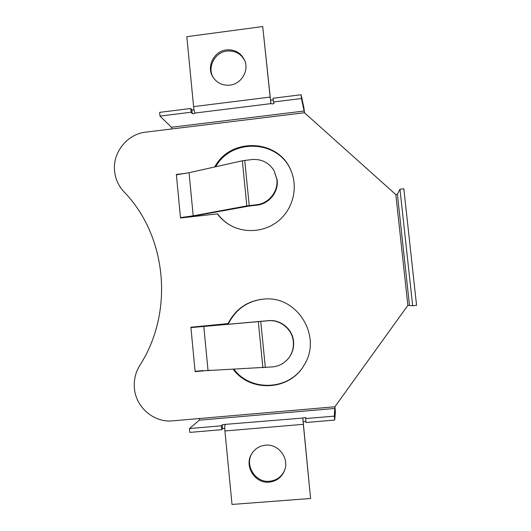 <?xml version="1.0" encoding="UTF-8"?>
<svg xmlns="http://www.w3.org/2000/svg" width="531" height="531" viewBox="0 0 531 531"><rect width="100%" height="100%" fill="white"/><g stroke="black" fill="none" stroke-linecap="round" stroke-linejoin="round"><path stroke-width="0.8" d="M268.075 320.777L190.928 327.587L268.427 320.664C280.547 319.211 292.561 329.081 293.557 341.42C294.114 348.217 292.156 354.17 287.689 359.268L287.424 359.553C291.917 354.436 293.882 348.455 293.318 341.625C292.322 329.233 280.255 319.317 268.075 320.777L268.427 320.664M190.928 327.587L195.083 371.275L272.682 366.894C278.503 366.284 283.415 363.835 287.424 359.553M181.071 217.929L180.467 217.637L193.191 215.812L246.822 205.909L256.48 204.754L256.885 205.165C268.965 204.077 278.682 192.083 277.202 180.049L274.109 170.73L276.89 179.518C278.377 191.605 268.613 203.658 256.48 204.754M186.693 217.298L248.979 206.074L256.885 205.165M180.467 217.637L176.392 174.772L189.056 172.701L242.342 160.787L251.966 159.546C261.61 158.849 268.991 162.579 274.109 170.73M213.21 77.506C207.01 67.225 214.803 52.217 226.956 51.049C235.06 50.425 241.008 53.644 244.798 60.707M229.896 85.126C222.562 85.737 216.894 83.028 212.898 77.008C206.174 66.714 213.96 51.109 226.412 49.921C234.815 49.303 240.868 52.722 244.579 60.162C249.371 70.484 241.393 84.037 229.896 85.126M171.891 128.947L171.46 127.267L159.984 116.077L191.114 112.22L192.235 113.561L193.988 113.714L195.05 113.03L270.903 103.631L272.609 103.976L273.989 103.459L273.458 102.005L301.475 98.527L304.436 112.738L145.667 132.153C127.248 134.031 112.512 152.503 114.577 171.022C115.386 178.967 118.466 185.837 123.823 191.625C166.913 235.751 174.341 311.976 139.772 365.447C135.524 372.377 133.732 379.93 134.396 388.115C135.744 407.211 153.89 422.868 172.648 420.851L199.437 418.528L199.317 420.187L189.494 428.537L221.341 425.809L222.263 424.846L224.002 424.475L302.796 418.05L304.455 417.572L305.922 417.658L305.624 418.587L334.311 416.131L334.862 406.779L199.437 418.528M195.05 113.03C194.439 112.001 193.948 109.871 193.583 106.625L186.826 36.666L262.732 26.55L270.233 98.036L270.591 100.074L273.253 100.014M159.984 116.077L159.632 112.36L190.748 108.49L191.877 109.857L194.067 109.944M251.9 453.487C244.472 465.501 255.511 482.951 269.556 481.265C276.857 480.389 281.941 476.539 284.822 469.716M269.204 482.141C276.711 481.219 281.868 477.216 284.682 470.127C289.375 458.034 278.271 443.624 265.54 445.164C259.52 445.821 254.9 448.715 251.674 453.852C243.822 465.886 254.9 483.86 269.204 482.141M225.177 424.7C224.732 425.537 224.646 427.628 224.912 430.98L232.014 504.45L310.595 498.476L303.274 423.731L303.234 421.82L305.916 421.428M189.494 428.537L189.859 432.4L221.719 429.685L222.635 428.696L224.759 428.291M305.624 418.587L306.022 422.503L334.716 420.061L335.38 412.116L334.948 406.66M221.719 429.685L221.341 425.809M334.716 420.061L334.311 416.131M210.263 370.233L195.116 371.634L190.894 327.235L228.031 323.598C235.917 308.405 248.382 300.188 265.44 298.96C298.077 296.49 322.251 337.205 304.157 365.016C289.959 390.763 250.194 392.847 233.109 369.158M304.436 112.738L395.834 194.598L407.868 305.391L334.862 406.779M186.408 173.252L176.358 174.427L180.5 217.989L217.345 213.887C220.518 218.115 224.347 221.626 228.834 224.421C244.167 233.965 265.361 232.253 279.293 220.179C293.265 208.145 298.15 187.277 290.928 170.557C278.815 138.93 230.308 136.971 214.743 166.96M203.247 370.611L195.76 371.215M228.031 323.598L228.542 323.479C236.355 308.411 248.707 300.234 265.613 298.953M304.25 364.863C290.105 390.245 250.911 392.389 233.819 369.118M217.345 213.887L217.896 214.245C220.989 218.367 224.719 221.812 229.087 224.573M291.041 170.829C278.934 139.932 231.662 137.675 215.765 166.727M195.116 371.634L195.766 371.308M407.868 305.391L412.667 305.703L399.976 189.222L397.394 194.26L395.834 194.598M399.976 189.222L403.839 188.784L416.563 305.318L412.667 305.703M302.796 418.05L310.595 498.476M273.458 102.005L273.073 98.242L301.084 94.75L303.851 107.461L304.535 112.831M190.748 108.49L191.114 112.22M301.084 94.75L301.475 98.527M176.358 174.427L176.777 174.726M270.903 103.631L262.732 26.55M260.754 321.494L265.341 367.571M203.798 326.399L208.013 370.339M258.325 321.72L262.891 367.751M249.225 205.563L244.738 160.395M193.191 215.812L189.056 172.701M246.822 205.909L242.342 160.787M303.234 421.82L302.836 417.93M222.635 428.696L222.263 424.846M199.317 420.187L334.995 408.445M409.461 305.265L397.394 194.26M224.912 430.98L303.075 424.335M171.46 127.267L304.217 111.006M191.877 109.857L192.235 113.561M270.591 100.074L270.969 103.81M193.583 106.625L269.887 97.113"/></g></svg>
